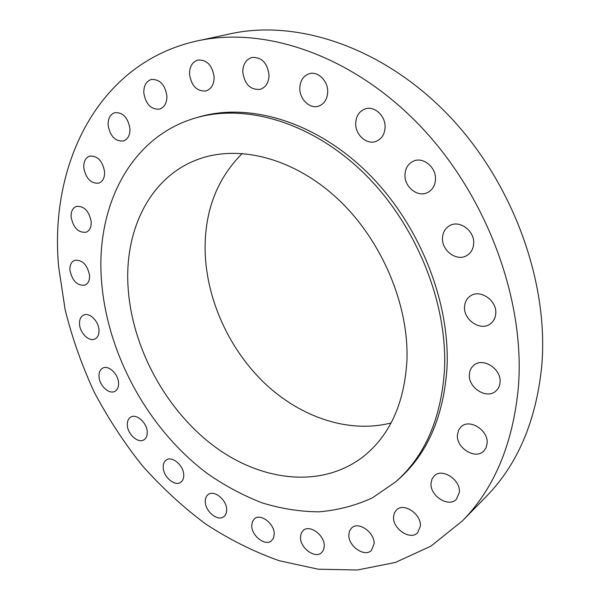 <?xml version="1.0" encoding="UTF-8"?>
<svg xmlns="http://www.w3.org/2000/svg" width="600" height="600" viewBox="0 0 600 600"><rect width="100%" height="100%" fill="white"/><g stroke="black" fill="none" stroke-linecap="round" stroke-linejoin="round"><path stroke-width="0.9" d="M300.472 537.217C299.97 547.935 315.165 559.132 321.623 552.66L323.587 549.847L324.285 546.097C324.87 535.373 309.705 524.168 303.27 530.423L301.185 533.317L300.472 537.217M348.81 534.727C348.053 546.045 364.612 557.648 371.43 550.41L374.093 543.885C374.947 532.567 358.44 520.965 351.645 527.94L349.575 530.88L348.81 534.727M393.548 516.855C392.535 528.81 410.355 540.727 417.615 532.755L420.382 526.102C421.5 514.148 403.755 502.237 396.51 509.895L394.38 512.94L393.548 516.855M431.025 483.21C429.78 495.78 448.59 507.877 456.375 499.305L459.368 492.308C460.725 479.737 442.043 467.647 434.257 475.853L431.955 479.092L431.025 483.21M457.433 434.783C456.03 447.87 475.29 459.998 483.705 451.095L486.09 447.705L487.118 443.46C488.64 430.395 469.553 418.268 461.145 426.728L458.52 430.275L457.433 434.783M469.373 374.355C467.918 387.743 486.87 399.765 495.945 390.975C498.39 388.793 499.763 385.912 500.055 382.35C501.63 369.022 482.918 356.985 473.842 365.265C471.135 367.522 469.643 370.553 469.373 374.355M464.558 306.608C463.192 319.972 480.975 331.763 490.627 323.663C493.695 321.255 495.397 317.933 495.75 313.702C497.243 300.428 479.76 288.608 470.123 296.16C466.74 298.62 464.88 302.1 464.558 306.608M442.515 237.728C441.36 250.748 457.283 262.185 467.235 255.278C471.105 252.712 473.243 248.895 473.655 243.81C474.93 230.91 459.338 219.435 449.43 225.78C445.2 228.368 442.89 232.35 442.515 237.728M404.978 174.525C404.107 186.953 417.93 197.933 427.763 192.45C432.457 189.885 435.03 185.602 435.472 179.602C436.463 167.317 422.963 156.285 413.205 161.25C408.127 163.8 405.382 168.225 404.978 174.525M355.702 123.203C355.14 134.947 367.072 145.417 376.433 141.233C381.757 138.81 384.638 134.205 385.072 127.425C385.755 115.815 374.1 105.3 364.837 109.035C359.138 111.413 356.1 116.13 355.702 123.203M299.812 88.267C299.528 99.368 310.02 109.335 318.728 106.102C324.337 103.89 327.337 99.15 327.712 91.867C328.11 80.88 317.843 70.867 309.225 73.725C303.27 75.877 300.135 80.722 299.812 88.267M242.775 71.903C244.553 84.315 250.388 90.127 260.272 89.34C265.853 87.33 268.77 82.605 269.04 75.165C267.382 62.873 261.668 56.97 251.895 57.465C246.022 59.422 242.978 64.238 242.775 71.903M189.502 74.025C191.325 85.883 196.815 91.523 205.972 90.953C211.282 89.093 213.998 84.51 214.132 77.205C212.415 65.438 207.015 59.715 197.947 60.045C192.39 61.86 189.578 66.525 189.502 74.025M143.79 92.745C145.703 104.19 150.953 109.65 159.555 109.14C164.46 107.385 166.913 103.028 166.913 96.067C165.097 84.698 159.915 79.162 151.38 79.463C146.265 81.188 143.738 85.62 143.79 92.745M108.113 125.1C110.13 136.245 115.238 141.54 123.442 140.993C127.882 139.305 130.05 135.225 129.953 128.738C128.017 117.645 122.97 112.29 114.817 112.657C110.198 114.323 107.962 118.47 108.113 125.1M83.767 167.692C85.905 178.642 90.938 183.788 98.865 183.142C102.847 181.507 104.76 177.712 104.595 171.757C102.532 160.852 97.552 155.64 89.655 156.127C85.515 157.748 83.55 161.602 83.767 167.692M251.737 525.607C251.475 535.8 265.335 546.548 271.515 540.803L273.555 537.975L274.237 534.082C274.575 523.882 260.73 513.12 254.58 518.678L252.428 521.58L251.737 525.607M205.267 501.697C205.215 511.455 217.86 521.745 223.822 516.66C225.757 515.145 226.71 512.82 226.665 509.678C226.792 499.912 214.155 489.607 208.215 494.52C206.175 496.058 205.192 498.45 205.267 501.697M163.215 467.505C163.335 476.933 174.915 486.78 180.727 482.287C182.828 480.772 183.833 478.327 183.743 474.938C183.697 465.51 172.125 455.64 166.335 459.982C164.137 461.505 163.095 464.01 163.215 467.505M127.32 425.115C127.575 434.295 138.255 443.76 143.977 439.778C146.28 438.27 147.368 435.668 147.233 431.978C147.045 422.798 136.373 413.303 130.68 417.15C128.273 418.673 127.155 421.327 127.32 425.115M99.015 376.65C99.375 385.673 109.312 394.815 115.005 391.275C117.555 389.752 118.74 386.97 118.567 382.92C118.275 373.905 108.352 364.725 102.69 368.138C100.035 369.668 98.812 372.502 99.015 376.65M79.537 324.263C79.965 333.21 89.31 342.112 95.04 338.94C97.875 337.403 99.188 334.41 98.993 329.947C98.625 321.015 89.302 312.075 83.602 315.112C80.655 316.65 79.297 319.702 79.537 324.263M71.13 217.125C73.387 227.97 78.405 233.002 86.19 232.215C89.745 230.625 91.418 227.115 91.215 221.692C89.025 210.87 84.052 205.785 76.297 206.43C72.608 208.013 70.883 211.583 71.13 217.125M69.938 270.248C72.323 281.1 77.385 286.05 85.133 285.09C88.305 283.522 89.782 280.282 89.573 275.362C87.248 264.54 82.23 259.538 74.498 260.362C71.213 261.93 69.69 265.222 69.938 270.248M462.472 520.852L486.158 496.59C517.575 464.558 536.1 421.08 541.74 366.15C549.143 281.715 512.317 180.96 447.173 113.88C381.915 46.763 296.895 19.207 230.625 33.758L197.46 40.875C97.523 62.677 48.915 165.375 58.71 267.322L65.153 309.78C72.172 337.965 81.855 365.4 94.215 392.092C107.97 418.125 123.96 442.597 142.185 465.502C161.542 487.305 182.61 506.745 205.403 523.808C228.998 539.317 253.612 551.632 279.255 560.745L318.27 569.213L357.375 570L395.385 562.463L430.92 546.143L462.472 520.852C494.347 488.385 512.985 443.812 518.385 387.127C525.375 299.97 486.735 195.075 419.332 125.055C351.817 54.983 264.645 26.1 197.46 40.875M395.73 481.815L398.243 479.61C427.215 454.072 443.46 417.045 446.963 368.513C450.54 301.582 418.928 222.877 366.765 171.945C314.513 120.983 248.22 102.105 198.15 117.203L194.947 118.155C129.578 137.483 95.715 207.45 101.498 280.62C107.017 354.435 148.583 429.885 208.028 474.037C225.315 485.963 243.315 495.562 262.02 502.845C280.95 508.658 299.888 511.658 318.832 511.838C337.56 510.3 355.41 505.643 372.397 497.857L395.73 481.815C424.74 456.248 440.985 419.13 444.457 370.455C447.99 303.322 416.235 224.325 363.915 173.183C311.505 122.01 245.07 103.035 194.947 118.155M128.1 287.587C131.977 347.347 165.368 409.2 213.27 445.575C261.075 481.673 322.275 489.127 364.192 455.903C390.173 434.662 404.415 402.908 406.92 360.623C409.05 305.243 382.103 240.93 338.812 199.905C295.447 158.88 240.855 144.525 200.07 158.648C150.608 175.417 124.11 229.553 128.1 287.587M242.295 153.442C216.42 179.28 204.045 212.505 205.185 253.125C207.015 301.072 229.897 350.4 265.515 384.053C301.222 417.428 349.035 433.717 391.095 422.94"/></g></svg>
